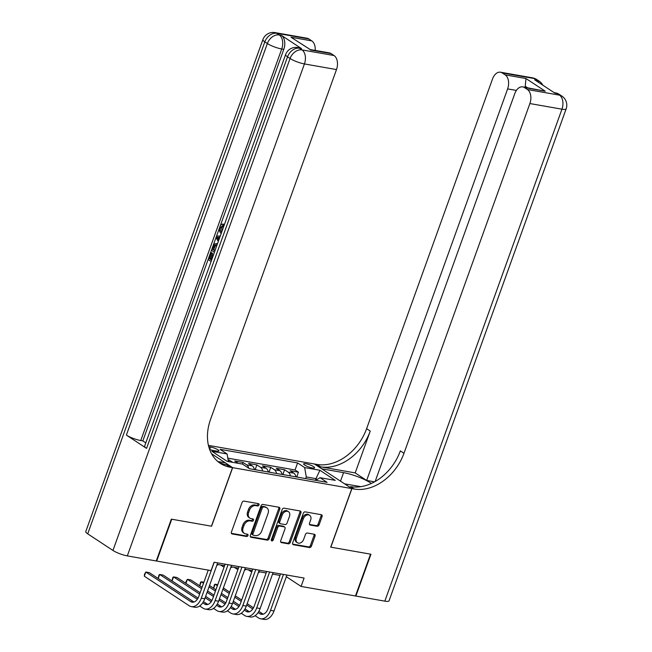 <?xml version="1.0" encoding="UTF-8"?>
<svg xmlns="http://www.w3.org/2000/svg" width="652" height="652" viewBox="0 0 652 652"><rect width="100%" height="100%" fill="white"/><g stroke="black" fill="none" stroke-linecap="round" stroke-linejoin="round"><path stroke-width="0.98" d="M258.991 504.966A1.247 0.929 123.4 0 0 258.453 503.654L244.003 501.111A1.785 1.328 123.4 0 0 242.055 502.513L231.411 532.081A1.785 1.328 123.4 0 0 231.786 533.809A1.785 1.328 123.4 0 0 232.177 533.964L246.627 536.498A1.247 0.929 123.4 0 0 247.45 534.2L245.584 533.874A5.705 4.262 123.4 0 1 244.337 533.385A5.705 4.262 123.4 0 1 243.123 527.851L244.011 525.39A5.705 4.262 123.4 0 1 250.254 520.899L252.128 521.225A1.247 0.929 123.4 0 0 252.952 518.927L251.085 518.601A5.705 4.262 123.4 0 1 249.838 518.112A5.705 4.262 123.4 0 1 248.624 512.578L249.512 510.117A5.705 4.262 123.4 0 1 255.755 505.618L257.622 505.952A1.247 0.929 123.4 0 0 258.991 504.966M249.838 518.112L248.828 517.443A5.705 4.262 123.4 0 1 247.613 511.91L248.502 509.448A5.705 4.262 123.4 0 1 254.745 504.958L256.611 505.284A1.247 0.929 123.4 0 0 258.037 503.58M231.403 533.336L245.617 535.838A1.247 0.929 123.4 0 0 247.043 534.127M244.337 533.385L243.326 532.717A5.705 4.262 123.4 0 1 242.112 527.191L243 524.721A5.705 4.262 123.4 0 1 249.243 520.231L251.118 520.557A1.247 0.929 123.4 0 0 252.536 518.853M305.878 463.711A5.811 1.19 19.8 0 0 303.636 463.865A5.811 1.19 19.8 0 0 306.44 466.025A5.811 1.19 19.8 0 0 312.341 467.965A5.811 1.19 19.8 0 0 314.574 467.81A5.811 1.19 19.8 0 0 311.77 465.65A5.811 1.19 19.8 0 0 305.878 463.711M317.133 526.27A1.785 1.328 123.4 0 0 319.089 524.868L322.072 516.58A1.785 1.328 123.4 0 0 321.697 514.844A1.785 1.328 123.4 0 0 321.306 514.697L305.258 511.877A1.785 1.328 123.4 0 0 303.31 513.279L292.666 542.847A1.785 1.328 123.4 0 0 293.041 544.575A1.785 1.328 123.4 0 0 293.433 544.722L309.48 547.541A1.785 1.328 123.4 0 0 311.428 546.14L315.038 536.123A1.785 1.328 123.4 0 0 314.655 534.395A1.785 1.328 123.4 0 0 314.272 534.241L307.402 533.034A1.785 1.328 123.4 0 0 305.454 534.436L303.661 539.408A4.768 3.562 123.4 0 1 297.402 542.749A4.768 3.562 123.4 0 1 296.391 538.128L303.392 518.666A4.768 3.562 123.4 0 1 309.651 515.316A4.768 3.562 123.4 0 1 310.67 519.946L309.504 523.189A1.785 1.328 123.4 0 0 309.879 524.917A1.785 1.328 123.4 0 0 310.27 525.064L317.133 526.27L316.13 525.61A1.785 1.328 123.4 0 0 318.078 524.208L321.061 515.911A1.785 1.328 123.4 0 0 321.069 514.656M330.703 547.15L370.532 554.151L355.47 595.985L301.094 586.433L304.109 578.063L214.068 562.244L211.052 570.606L156.684 561.054L171.745 519.22L211.574 526.221L232.658 467.655L351.787 488.584L330.703 547.15M279.789 509.147A1.785 1.328 123.4 0 0 279.406 507.419A1.785 1.328 123.4 0 0 279.015 507.264L262.976 504.444A1.785 1.328 123.4 0 0 261.02 505.846L250.376 535.414A1.785 1.328 123.4 0 0 250.759 537.142A1.785 1.328 123.4 0 0 251.15 537.297L267.19 540.117A1.785 1.328 123.4 0 0 269.146 538.707L279.789 509.147L278.779 508.478A1.785 1.328 123.4 0 0 278.787 507.223M284.117 508.161L300.164 510.981A1.785 1.328 123.4 0 1 300.548 511.135A1.785 1.328 123.4 0 1 300.931 512.863L290.287 542.423A1.785 1.328 123.4 0 1 288.339 543.825L281.468 542.619A1.785 1.328 123.4 0 1 281.077 542.472A1.785 1.328 123.4 0 1 280.702 540.744L285.014 528.748A1.785 1.328 123.4 0 0 284.639 527.02A1.785 1.328 123.4 0 0 284.248 526.873L279.692 526.066A1.785 1.328 123.4 0 0 277.744 527.476L273.245 539.954A1.247 0.929 123.4 0 1 271.346 539.62L282.169 509.562A1.785 1.328 123.4 0 1 284.117 508.161M296.823 476.71L298.445 472.195L290.132 470.728L293.816 473.156L288.274 472.187A7.27 4.597 100 0 1 290.401 475.903M282.968 474.273L284.59 469.758L276.285 468.299L279.969 470.72L274.427 469.75A7.27 4.597 100 0 1 276.554 473.466M269.113 471.836L270.743 467.321L262.43 465.862L266.114 468.291L260.572 467.313A7.27 4.597 100 0 1 262.699 471.029M255.266 469.407L256.888 464.892L248.575 463.433L252.259 465.854L246.717 464.884A7.27 4.597 100 0 1 248.771 468.234M242.454 464.077L243.033 462.455L234.72 460.997L238.273 463.327M209.594 449.383A5.632 1.149 19.8 0 0 213.742 450.589L216.79 451.127A5.632 1.149 19.8 0 0 218.966 450.972A5.632 1.149 19.8 0 0 216.244 448.886A5.632 1.149 19.8 0 0 210.531 447.011L208.754 446.693M208.428 445.373L314.435 463.996L351.787 488.584M232.658 467.655L211.558 453.768M298.445 472.195L295.063 469.962L297.597 462.936L220.017 449.309L227.083 453.963L228.42 461.6M297.597 462.936L304.663 467.59L319.896 470.263L335.242 480.369L320.002 477.688L327.068 482.341L249.496 468.715L242.43 464.061L227.189 461.388L211.851 451.282L227.083 453.963M243.033 462.455L246.717 464.884M256.888 464.892L260.572 467.313M270.743 467.321L274.427 469.75M284.59 469.758L288.274 472.187M295.063 469.962L227.817 458.152M228.599 461.632L229.186 460.019L228.11 459.831M229.186 460.019L232.731 462.358M315.389 480.288L315.984 478.641L306.285 476.938L305.698 478.584M286.334 576.71L301.094 586.433M217.132 564.371L224.59 565.683M230.987 566.8L238.445 568.112M244.842 569.237L252.291 570.549M258.689 571.674L266.146 572.978M272.544 574.102L280.001 575.414M317.198 479.448L315.984 478.641L319.896 470.263M254.386 469.57A7.27 4.597 -80 0 0 252.259 465.854M268.241 472.007A7.27 4.597 -80 0 0 266.114 468.291M282.096 474.444A7.27 4.597 -80 0 0 279.969 470.72M320.002 477.688L315.747 480.353M295.943 476.873A7.27 4.597 -80 0 0 293.816 473.156M306.285 476.938L304.663 467.59M250.368 536.669L266.179 539.448A1.785 1.328 123.4 0 0 268.135 538.047L278.779 508.478M263.644 507.003A1.247 0.929 123.4 0 0 262.275 507.989L252.935 533.939A1.247 0.929 123.4 0 0 253.473 535.259L255.445 535.602A5.705 4.262 123.4 0 0 261.688 531.111L268.07 513.377A5.705 4.262 123.4 0 0 266.855 507.843A5.705 4.262 123.4 0 0 265.617 507.354L262.634 506.343A1.247 0.929 123.4 0 0 261.265 507.321L262.275 507.989M253.196 535.153L252.185 534.485A1.247 0.929 123.4 0 1 251.925 533.279L261.265 507.321M266.855 507.843L265.845 507.174A5.705 4.262 123.4 0 0 264.606 506.685L265.617 507.354M262.634 506.343L264.606 506.685M280.694 541.999L287.328 543.165A1.785 1.328 123.4 0 0 289.276 541.763L299.92 512.195A1.785 1.328 123.4 0 0 299.928 510.94M284.639 527.02L283.628 526.36A1.785 1.328 123.4 0 0 283.237 526.205L278.681 525.406A1.785 1.328 123.4 0 0 276.733 526.808L272.243 539.294L273.245 539.954M271.273 540.247A1.247 0.929 123.4 0 0 272.243 539.294M289.496 516.311A4.768 3.562 123.4 0 0 288.486 511.681A4.768 3.562 123.4 0 0 282.218 515.031L279.749 521.885A1.785 1.328 123.4 0 0 280.132 523.613A1.785 1.328 123.4 0 0 280.523 523.768L285.079 524.567A1.785 1.328 123.4 0 0 287.027 523.165L289.496 516.311M288.486 511.681L287.475 511.021A4.768 3.562 123.4 0 0 281.216 514.363L282.218 515.031M280.132 523.613L279.121 522.953A1.785 1.328 123.4 0 1 278.746 521.225L281.216 514.363M309.496 524.444L316.13 525.61M309.651 515.316L308.649 514.656A4.768 3.562 123.4 0 0 302.381 517.998L303.392 518.666M297.402 542.749L296.391 542.089A4.768 3.562 123.4 0 1 295.38 537.46L302.381 517.998M292.658 544.102L308.469 546.881A1.785 1.328 123.4 0 0 310.417 545.479L314.028 535.455A1.785 1.328 123.4 0 0 314.036 534.2M193.929 602.024L149.284 572.635L145.82 572.024L144.32 576.213L189.186 605.749A13.627 8.623 -80 0 0 191.346 606.621A13.627 8.623 -80 0 0 201.281 598.186L214.206 562.268M191.346 606.621L194.809 607.232A13.627 8.623 -80 0 0 204.744 598.797L217.67 562.88M208.257 570.117L198.754 596.523A9.087 5.754 100 0 1 192.136 602.146A9.087 5.754 100 0 1 190.694 601.568L145.82 572.024L144.491 574.273L144.32 576.213M221.272 233.473C219.431 232.177 218.966 229.96 219.871 226.831C220.62 224.867 221.672 223.962 223.025 224.117L224.133 224.312L223.807 225.853L221.656 227.548L221.957 231.354M211.109 261.493L208.184 259.569L210.735 252.487L212.544 253.139L210.498 258.803L211.411 259.406M301.542 48.615L299.464 48.248A10.905 6.903 -80 0 0 297.736 47.555L299.814 47.922A10.905 6.903 100 0 1 301.542 48.615L281.354 35.322A10.905 6.903 100 0 1 283.799 49.348L281.721 48.99L140.75 440.54A10.905 2.225 -160.2 0 1 126.382 435.096L146.57 448.389A10.905 2.225 -160.2 0 1 144.622 446.155L285.592 54.597A10.905 2.225 19.8 0 0 287.54 56.83L146.57 448.389M145.803 442.871L142.829 440.907L219.675 227.442M220.107 226.244L283.799 49.348M214.443 252.226L211.517 250.295L214.443 243.97L217.499 243.734M171.329 519.147L211.435 526.197L232.519 467.631L230.164 467.215A45.42 33.912 -56.6 0 1 220.246 463.319A45.42 33.912 -56.6 0 1 210.588 419.301L336.497 69.577L304.435 63.937L127.319 555.895L156.268 560.981L171.329 519.147M232.519 467.631L225.201 462.814L217.833 461.518M310.107 49.511L291.02 37.237L311.795 40.889L308.82 38.933L276.75 33.293L279.276 34.955L281.354 35.322M311.795 40.889A10.905 6.903 100 0 1 315.193 50.4M126.382 435.096L267.353 43.537L264.826 41.875A10.905 8.142 123.4 0 1 276.75 33.293A10.905 6.903 -80 0 0 275.022 32.6L307.092 38.232A10.905 6.903 100 0 1 308.82 38.933M127.319 555.895A10.905 2.225 -160.2 0 1 112.951 550.451L87.71 533.833A10.905 2.225 -160.2 0 1 85.762 531.6L262.878 39.642A10.905 2.225 19.8 0 0 264.826 41.875L87.71 533.833M291.02 37.237L310.165 49.528L329.35 52.885A10.905 6.903 100 0 1 331.077 53.586L310.303 49.935M112.951 550.451L290.067 58.493L287.54 56.83A10.905 8.142 123.4 0 1 299.464 48.248L301.99 49.911L334.06 55.542L331.077 53.586M334.06 55.542A10.905 6.903 100 0 1 336.497 69.577M142.829 440.907L140.75 440.54M230.164 467.215L226.529 464.827A45.42 33.912 -56.6 0 1 218.477 462.048M210.735 252.487L211.435 252.943L209.39 258.608L211.256 259.838L213.155 254.557L213.579 254.63M209.39 258.608L210.498 258.803M211.435 252.943L212.544 253.139M216.228 243.506L217.409 243.987M216.904 245.405L215.869 244.965L214.182 245.731L213.465 247.304L212.731 249.341L214.956 250.808M212.731 249.341L215.111 250.376M216.464 245.152L215.29 245.926L213.84 249.537M214.182 245.731L215.29 245.926M213.465 247.304L214.573 247.499M218.306 241.493L216.073 237.646L216.651 236.048L220.27 236.048M219.781 237.409L217.059 237.304L218.795 240.132M217.931 238.73L219.162 239.121M219.724 237.556L218.167 237.499L219.039 238.925M217.059 237.304L218.167 237.499M223.025 224.117L222.699 225.657L220.547 227.361L221.656 227.548M220.547 227.361C219.944 229.643 220.352 231.207 221.778 232.055M222.699 225.657L223.807 225.853M532.545 77.849A10.905 10.905 0 0 1 536.653 79.479A10.905 8.142 123.4 0 0 534.273 78.542L502.203 72.91A10.905 6.903 -80 0 0 500.475 72.209L532.545 77.849A10.905 6.903 100 0 1 534.273 78.542L536.792 80.204L534.713 79.837L554.909 93.13L556.987 93.497L559.506 95.159A10.905 6.903 100 0 1 561.951 109.186L529.88 103.554A10.905 6.903 -80 0 0 527.435 89.528L559.506 95.159A10.905 8.142 -56.6 0 1 561.885 96.097A10.905 10.905 0 0 1 566.148 108.892A10.905 2.225 19.8 0 1 561.951 109.186L384.835 601.144L355.886 596.058L370.947 554.224L330.841 547.175L351.925 488.609L354.28 489.024A45.42 33.912 123.4 0 0 403.971 453.279L529.88 103.554M371.379 483.458A20.44 4.181 19.8 0 0 343.571 472.651L321.892 468.837L314.574 464.02L316.929 464.436A45.42 33.912 123.4 0 0 366.62 428.69L492.529 78.965A10.905 6.903 -80 0 1 500.475 72.209M344.59 483.849L360.939 486.661M344.606 483.792L351.925 488.609M374.566 481.844L366.652 480.459L507.623 88.9A10.905 6.903 -80 0 0 505.178 74.866L525.96 78.517L545.243 91.215L522.733 86.871A10.905 6.903 -80 0 0 514.787 93.619L375.136 481.526M355.193 472.912L320.564 466.824A45.42 33.912 123.4 0 0 370.255 431.078L355.193 472.912L366.652 480.459M545.243 91.215L524.461 87.564L527.435 89.528M524.461 87.564A10.905 6.903 -80 0 0 522.733 86.871M566.148 108.892L389.032 600.851A10.905 2.225 -160.2 0 1 384.835 601.144M502.203 72.91L505.178 74.866M527.403 87.686L525.243 86.268A10.905 6.903 100 0 1 525.194 87.303M354.28 489.024L350.646 486.628A45.42 33.912 123.4 0 0 400.336 450.882L403.971 453.279M525.243 86.268L525.96 78.517M257.304 470.084L254.321 469.236M216.823 565.227A13.627 8.623 -80 0 0 218.42 564.591M271.15 472.521L268.168 471.673M220.612 564.982L222.609 566.295A13.627 8.623 -80 0 0 224.109 567.012M230.678 567.664A13.627 8.623 -80 0 0 232.267 567.028M285.005 474.949L282.023 474.11M234.459 567.411L236.456 568.731A13.627 8.623 -80 0 0 237.964 569.441M244.533 570.092A13.627 8.623 -80 0 0 246.122 569.465M199.683 605.977L203.041 608.186A13.627 8.623 -80 0 0 205.201 609.058A13.627 8.623 -80 0 0 215.127 600.622L228.061 564.705M205.201 609.058L208.664 609.661A13.627 8.623 -80 0 0 218.591 601.226L231.525 565.308M225.127 564.184L212.609 598.96A9.087 5.754 100 0 1 205.991 604.583A9.087 5.754 100 0 1 204.549 604.005L202.731 602.807M207.784 604.461L203.465 601.617M198.078 598.071L163.139 575.072L159.675 574.461L158.216 578.511M197.36 599.269L159.675 574.461L158.949 575.031L158.183 578.495M213.538 608.406L216.896 610.622A13.627 8.623 -80 0 0 219.056 611.486A13.627 8.623 -80 0 0 228.982 603.051L241.916 567.134M219.056 611.486L222.519 612.098A13.627 8.623 -80 0 0 232.446 603.662L245.38 567.745M238.974 566.621L226.456 601.388A9.087 5.754 100 0 1 219.838 607.012A9.087 5.754 100 0 1 218.404 606.433L216.578 605.235M221.639 606.898L217.312 604.045M211.933 600.508L205.624 596.352M200.123 592.733L176.994 577.501L173.53 576.898L172.071 580.948M211.215 601.706L205.135 597.705M199.634 594.078L173.53 576.898L172.804 577.468L172.038 580.924M227.385 610.842L230.743 613.051A13.627 8.623 -80 0 0 232.903 613.923A13.627 8.623 -80 0 0 242.837 605.488L255.763 569.571M232.903 613.923L236.366 614.534A13.627 8.623 -80 0 0 246.301 606.099L259.227 570.182M252.829 569.057L240.311 603.825A9.087 5.754 100 0 1 233.693 609.449A9.087 5.754 100 0 1 232.251 608.87L230.433 607.672M235.486 609.327L231.167 606.482M225.788 602.937L219.471 598.789M213.97 595.162L207.564 590.948M202.063 587.322L190.84 579.938L187.377 579.326L185.918 583.385L186.056 581.576L187.377 579.326L201.582 588.674M225.07 604.135L218.99 600.133M213.489 596.515L207.083 592.301M241.24 613.279L244.598 615.488A13.627 8.623 -80 0 0 246.758 616.36A13.627 8.623 -80 0 0 256.692 607.925L269.618 572.008M246.758 616.36L250.221 616.963A13.627 8.623 -80 0 0 260.148 608.528L273.082 572.611M266.684 571.486L254.166 606.262A9.087 5.754 100 0 1 247.548 611.886A9.087 5.754 100 0 1 246.106 611.307L244.288 610.109M249.341 611.763L245.022 608.919M239.634 605.374L233.326 601.217M227.825 597.599L221.419 593.377M215.918 589.758L209.512 585.545M203.897 582.228L201.232 581.763L199.773 585.814M238.917 606.572L232.837 602.57M227.336 598.952L220.93 594.73M215.429 591.111L209.023 586.89M203.522 583.271L201.232 581.763L200.506 582.334L199.74 585.798M298.86 477.386L295.878 476.539M248.314 569.848L250.311 571.16A13.627 8.623 -80 0 0 251.819 571.877M258.388 572.529A13.627 8.623 -80 0 0 259.977 571.894M255.095 615.708L258.453 617.917A13.627 8.623 -80 0 0 260.613 618.789A13.627 8.623 -80 0 0 270.539 610.353L283.473 574.436M260.613 618.789L264.076 619.4A13.627 8.623 -80 0 0 274.003 610.965L286.937 575.048M280.539 573.923L268.021 608.691A9.087 5.754 100 0 1 261.395 614.314A9.087 5.754 100 0 1 259.961 613.736L258.135 612.538M263.196 614.2L258.868 611.348M253.489 607.811L247.181 603.654M241.68 600.036L235.274 595.814M229.773 592.195L223.367 587.974M217.752 584.665L215.087 584.2L213.628 588.251M252.772 609.009L246.692 605.007M241.191 601.38L234.785 597.167M229.284 593.548L222.878 589.327M217.377 585.708L215.087 584.2L214.361 584.771L213.595 588.226M209.667 449.407L210.531 447.011M254.745 504.958L255.755 505.618M248.502 509.448L249.512 510.117M247.613 511.91L248.624 512.578M251.118 520.557L252.128 521.225M249.243 520.231L250.254 520.899M243 524.721L244.011 525.39M242.112 527.191L243.123 527.851M245.617 535.838L246.627 536.498M231.493 533.515L232.177 533.964M256.611 505.284L257.622 505.952M268.135 538.047L269.146 538.707M266.179 539.448L267.19 540.117M250.466 536.849L251.15 537.297M251.925 533.279L252.935 533.939M299.92 512.195L300.931 512.863M289.276 541.763L290.287 542.423M287.328 543.165L288.339 543.825M280.784 542.171L281.468 542.619M283.237 526.205L284.248 526.873M278.681 525.406L279.692 526.066M276.733 526.808L277.744 527.476M278.746 521.225L279.749 521.885M309.586 524.615L310.27 525.064M295.38 537.46L296.391 538.128M314.028 535.455L315.038 536.123M310.417 545.479L311.428 546.14M308.469 546.881L309.48 547.541M292.748 544.273L293.433 544.722M321.061 515.911L322.072 516.58M318.078 524.208L319.089 524.868M201.281 598.186L204.744 598.797M190.694 601.568L193.685 602.089M281.721 48.99A10.905 6.903 -80 0 0 279.276 34.955A10.905 8.142 -56.6 0 0 267.353 43.537A10.905 2.225 19.8 0 0 281.721 48.99M304.435 63.937A10.905 6.903 -80 0 0 301.99 49.911A10.905 8.142 -56.6 0 0 290.067 58.493A10.905 2.225 19.8 0 0 304.435 63.937M218.534 237.361L219.642 237.556M320.564 466.824L316.929 464.436M370.255 431.078L366.62 428.69M516.384 90.432L507.623 88.9M555.259 92.804A10.905 6.903 100 0 1 556.987 93.497A10.905 8.142 123.4 0 1 559.367 94.434A10.905 10.905 0 0 0 555.259 92.804L554.094 92.592M542.831 85.184A10.905 10.905 0 0 0 539.171 81.141A10.905 8.142 -56.6 0 0 536.792 80.204A10.905 6.903 100 0 1 538.886 82.584M340.507 481.16L343.571 472.651M215.127 600.622L218.591 601.226M204.549 604.005L207.54 604.526M228.982 603.051L232.446 603.662M218.404 606.433L221.395 606.963M242.837 605.488L246.301 606.099M232.251 608.87L235.242 609.392M256.692 607.925L260.148 608.528M246.106 611.307L249.097 611.829M270.539 610.353L274.003 610.965M259.961 613.736L262.952 614.265M275.022 32.6A10.905 10.905 0 0 0 262.878 39.642M297.736 47.555A10.905 10.905 0 0 0 285.592 54.597M559.367 94.434L561.885 96.097M536.653 79.479L539.171 81.141"/></g></svg>

